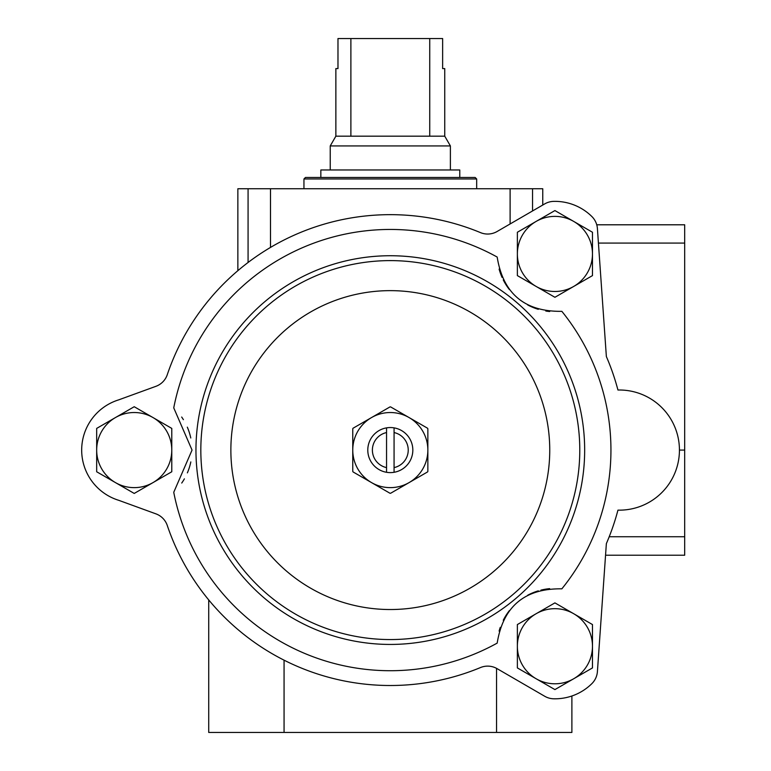 <?xml version="1.0" encoding="UTF-8"?>
<svg xmlns="http://www.w3.org/2000/svg" width="771" height="771" viewBox="0 0 771 771"><rect width="100%" height="100%" fill="white"/><g stroke="black" fill="none" stroke-linecap="round" stroke-linejoin="round"><path stroke-width="1.16" d="M237.863 270.679L237.863 188.741L542.755 188.741L542.755 205.038L544.712 203.901A18.774 18.774 0 0 1 553.684 201.376A52.573 52.573 0 0 1 591.887 216.555A18.774 18.774 0 0 1 597.409 228.592L606.363 356.549A235.434 235.434 0 0 1 617.947 390.02A60.08 60.08 0 0 1 679.434 450.081A60.08 60.08 0 0 1 617.947 510.142A235.434 235.434 0 0 1 606.363 543.613L597.409 671.58A18.774 18.774 0 0 1 591.887 683.617A52.573 52.573 0 0 1 553.684 698.796A18.774 18.774 0 0 1 544.712 696.261L497.093 668.659A18.774 18.774 0 0 0 480.478 667.561A235.434 235.434 0 0 1 167.278 525.475A18.774 18.774 0 0 0 155.915 513.852L118.734 500.312A52.573 52.573 0 0 1 118.734 399.85L155.915 386.319A18.774 18.774 0 0 0 167.278 374.687A235.434 235.434 0 0 1 480.478 232.611A18.774 18.774 0 0 0 497.093 231.502L544.712 203.901A18.774 18.774 0 0 1 553.684 201.376M561.857 311.339C524.685 311.821 503.126 293.732 497.179 257.061A220.641 220.641 0 0 0 173.745 407.869L192.046 450.081L173.745 492.293A220.641 220.641 0 0 0 497.179 643.11C503.155 606.411 524.714 588.321 561.857 588.832A220.641 220.641 0 0 0 561.857 311.339M195.959 450.081A194.35 194.35 0 0 1 487.484 281.772A194.35 194.35 0 0 1 487.484 618.4A194.35 194.35 0 0 1 195.959 450.081M394.068 432.56L394.068 467.611A17.926 17.926 0 0 0 394.068 432.56L394.068 427.866A22.532 22.532 0 0 1 394.068 472.295L394.068 467.611M386.55 467.611L386.55 432.56A17.926 17.926 0 0 0 386.55 467.611L386.55 472.295A22.532 22.532 0 0 1 386.55 427.866L386.55 432.56M386.55 427.866A22.532 22.532 0 0 1 394.068 427.866M394.068 472.295A22.532 22.532 0 0 1 386.55 472.295M409.083 417.564L427.548 428.223A43.186 43.186 0 0 1 427.857 428.763L427.857 471.409A43.186 43.186 0 0 1 427.548 471.939L390.618 493.267A43.186 43.186 0 0 1 390.001 493.267L353.07 471.939A43.186 43.186 0 0 1 352.761 471.409L352.761 428.763A43.186 43.186 0 0 1 353.07 428.223L390.001 406.905A43.186 43.186 0 0 1 390.618 406.905L409.083 417.564A37.548 37.548 0 0 1 409.083 482.598A37.548 37.548 0 0 1 352.761 450.081A37.548 37.548 0 0 1 409.083 417.564M496.553 668.361L496.553 732.45L208.719 732.45L208.719 599.934A235.434 235.434 0 0 1 167.278 525.475A18.774 18.774 0 0 0 155.915 513.852L118.734 500.312M684.687 224.795L596.754 224.795L684.687 224.795L684.687 555.216L605.553 555.216L597.409 671.58M499.116 631.102A57.825 57.825 0 0 1 500.273 627.343M503.261 620.26A57.825 57.825 0 0 1 509.409 610.574M527.73 595.202A57.825 57.825 0 0 1 538.303 590.856M540.943 590.133A57.825 57.825 0 0 1 549.675 588.649M181.677 417.034A57.825 57.825 0 0 1 183.402 419.665M187.314 427.163A57.825 57.825 0 0 1 190.774 437.986M190.822 461.925A57.825 57.825 0 0 1 187.372 472.864M184.385 478.858A57.825 57.825 0 0 1 181.734 483.051M549.694 311.523A57.825 57.825 0 0 1 545.791 311.031M538.303 309.316A57.825 57.825 0 0 1 527.692 304.94M509.38 289.559A57.825 57.825 0 0 1 503.261 279.902M502.094 277.435A57.825 57.825 0 0 1 499.116 269.089M115.448 417.564A37.548 37.548 0 0 1 171.779 450.081A37.548 37.548 0 0 1 115.448 482.598L96.674 471.765L96.674 428.406L134.221 406.722L171.779 428.406L171.779 471.765L134.221 493.44L115.448 482.598A37.548 37.548 0 0 1 115.448 417.564A37.548 37.548 0 0 1 171.779 450.081A37.548 37.548 0 0 1 115.448 482.598M284.065 732.45L284.065 660.178M496.553 732.45L571.889 732.45L571.889 695.991M200.826 450.081A189.483 189.483 0 0 1 485.046 285.993A189.483 189.483 0 0 1 485.046 614.179A189.483 189.483 0 0 1 200.826 450.081M592.475 232.254L592.475 275.604L554.918 297.288L517.37 275.604L517.37 232.254L554.918 210.57L592.475 232.254M573.691 286.446A37.548 37.548 0 0 1 517.37 253.929A37.548 37.548 0 0 1 573.691 221.412A37.548 37.548 0 0 1 573.691 286.446M592.475 624.558L592.475 667.917L554.918 689.592L517.37 667.917L517.37 624.558L536.144 613.716L554.918 602.883L592.475 624.558M573.691 678.759A37.548 37.548 0 0 1 517.37 646.243A37.548 37.548 0 0 1 573.691 613.716A37.548 37.548 0 0 1 573.691 678.759M684.687 450.081L679.434 450.081M476.671 178.978L303.947 178.978L305.451 177.484L475.167 177.484L476.671 178.978L476.671 188.741M429.736 38.55L429.736 136.178L444.751 136.178L444.751 68.59L442.641 68.59L442.641 38.55L337.977 38.55L337.977 68.59L335.867 68.59L335.867 136.178L330.229 145.931L330.229 169.967M350.882 38.55L350.882 136.178L335.867 136.178M444.751 136.178L450.389 145.931L330.229 145.931M429.736 136.178L350.882 136.178M450.389 145.931L450.389 169.967M459.776 169.967L320.842 169.967L320.842 177.484L459.776 177.484L459.776 169.967M305.451 177.484L320.842 177.484M532.539 188.741L532.539 210.955M230.866 450.081A159.443 159.443 0 0 1 470.031 312.004A159.443 159.443 0 0 1 470.031 588.167A159.443 159.443 0 0 1 230.866 450.081M510.113 188.741L510.113 223.956M248.079 188.741L248.079 262.468M270.505 188.741L270.505 247.414M684.687 536.741L609.206 536.741M684.687 243.077L598.431 243.077M303.947 178.978L303.947 188.741"/></g></svg>

